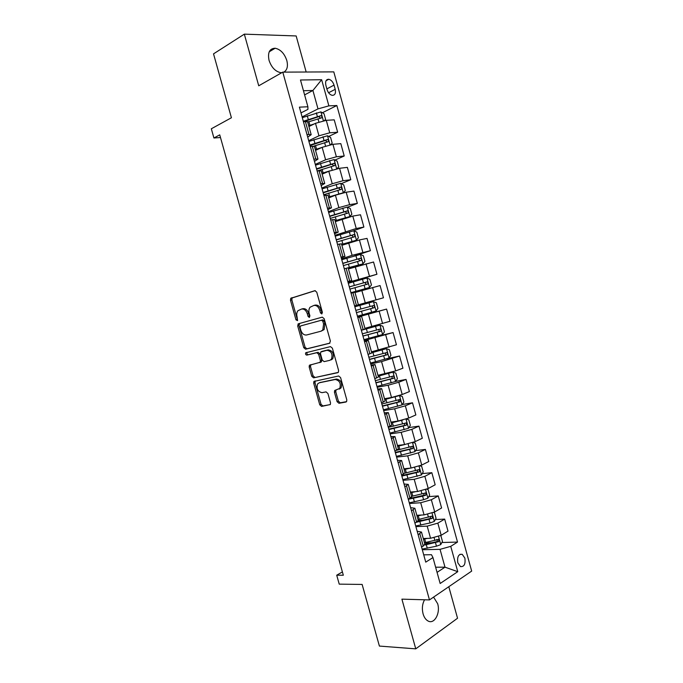 <?xml version="1.0" encoding="UTF-8"?>
<svg xmlns="http://www.w3.org/2000/svg" width="683" height="683" viewBox="0 0 683 683"><rect width="100%" height="100%" fill="white"/><g stroke="black" fill="none" stroke-linecap="round" stroke-linejoin="round"><path stroke-width="1.02" d="M321.813 313.958L322.393 312.362L316.758 292.162L314.88 290.676L290.762 298.292L290.48 300.213L295.97 319.823L297.583 320.617L297.054 316.775C296.448 314.325 296.738 312.31 297.916 310.739L301.485 309.075C304.114 308.69 306.069 310.278 307.341 313.839L308.067 316.408L309.356 317.458L309.911 315.879L309.194 313.309C308.579 310.85 308.878 308.827 310.073 307.222L313.77 305.48C316.477 305.088 318.474 306.684 319.764 310.287L320.489 312.899L321.813 313.958M424.57 599.776C422.299 603.926 421.804 608.613 423.076 613.846C424.109 617.364 425.765 619.746 428.045 620.992C434.337 624.672 440.612 613.146 437.658 603.712L433.577 597.104M283.889 72.125C287.202 70.084 288.175 66.217 286.817 60.514C284.435 53.496 280.542 49.398 275.155 48.228C269.554 48.493 267.514 52.54 269.051 60.377C271.441 67.344 275.283 71.433 280.576 72.637L281.831 72.671M464.875 558.122L462.203 554.314C458.524 553.956 457.055 556.782 457.806 562.783L460.462 566.574C464.158 566.933 465.635 564.115 464.875 558.122M337.086 401.664L338.973 403.286L345.94 402.031L346.614 401.578L346.802 399.888L340.586 377.597L338.674 375.991L313.898 381.447L313.693 383.172L319.755 404.823L321.582 406.419L330.333 404.532L330.521 402.859L327.9 393.485L326.039 391.888L322.017 392.674C317.655 391.624 316.195 388.687 317.646 383.855L319.251 382.796L335.191 379.509C339.647 380.482 341.167 383.445 339.741 388.396L334.644 390.514L334.448 392.221L337.086 401.664L338.392 401.16L340.279 402.782L346.563 401.647M306.163 72.014L296.166 35.951L244.335 34.15L213.523 53.863L231.417 117.758L211.329 128.78L213.916 137.992L219.738 134.867L343.327 575.231L336.719 575.206L339.229 584.144L362.135 584.443L379.398 646.075L415.759 648.85L457.542 618.235L448.808 586.714M244.335 34.15L258.737 85.793L282.788 72.125L429.47 599.913L401.903 599.153L415.759 648.85M329.556 343.293L330.393 341.056L324.152 318.671L322.265 317.151L298.454 323.751L297.686 325.953L303.764 347.69L305.574 349.209L329.676 343.25M332.373 348.168L338.606 370.502L338.392 372.261L337.752 372.687L313.582 377.844L311.764 376.282L309.168 367.002L309.39 365.243L320.165 362.28L320.387 360.504L318.637 354.255L316.784 352.71L306.812 355.109C305.66 354.853 305.292 354.076 305.702 352.787L330.478 346.605L332.373 348.168M325.868 85.281L327.037 89.533C328.122 92.777 329.838 94.715 332.211 95.347C334.977 95.33 335.976 93.323 335.208 89.328L334.038 85.119C332.954 81.84 331.212 79.894 328.813 79.271C326.081 79.305 325.099 81.311 325.868 85.281M282.788 72.125L333.791 71.886L471.671 571.099L429.47 599.913M300.998 112.9L307.931 109.357L307.905 106.77L299.393 107.146L425.748 562.135L432.962 557.576L431.485 554.707L423.716 554.835M307.905 106.77L300.477 79.996L321.642 79.715L328.873 105.865L318.005 108.887L302.117 116.938M322.367 112.755L336.847 105.523L328.873 105.865M336.847 105.523L457.516 542.071L450.746 546.349L457.764 571.68L440.151 583.495L432.962 557.576M342.396 571.91L336.719 575.206M213.916 137.992L220.481 137.522M304.609 94.886L312.908 90.489L303.457 90.728M318.005 108.887L312.908 90.489L321.642 79.715M435.634 567.214L444.992 567.18L440.048 549.345L422.299 549.73M435.336 519.575L444.676 519.106L448.005 531.143L441.192 535.293L430.555 538.281L423.272 538.511M444.676 519.106L437.829 523.144L427.191 526.132L415.887 526.636M428.779 496.609L438.264 495.918L441.602 507.981L434.721 511.926L424.075 514.905L416.826 515.306M438.264 495.918L431.349 499.751L420.702 502.739L409.459 503.499M422.196 473.618L431.835 472.696L435.182 484.776L428.241 488.516L417.586 491.495L410.381 492.067M431.835 472.696L424.869 476.324L414.205 479.312L403.03 480.337M415.597 450.609L425.398 449.431L428.753 461.529L421.744 465.063L411.081 468.051L403.918 468.786M425.398 449.431L418.363 452.855L407.7 455.843L396.584 457.123M408.963 427.567L418.961 426.132L422.307 438.255L415.247 441.585L404.575 444.565L397.446 445.47M418.961 426.132L411.858 429.351L401.177 432.339L390.13 433.884M402.296 404.507L412.498 402.799L415.862 414.94L408.733 418.056L398.052 421.044L390.966 422.12M412.498 402.799L405.335 405.813L394.654 408.801L383.667 410.603M395.585 381.43L406.035 379.424L409.399 391.581L402.202 394.501L391.513 397.489L384.469 398.727M406.035 379.424L398.812 382.232L388.115 385.221L377.195 387.287M386.698 358.806L399.555 356.014L402.927 368.197L395.67 370.895L377.972 375.3M399.555 356.014L381.566 361.606L370.707 363.937M366.583 338.973L393.075 332.57L396.447 344.761L371.458 351.839M393.075 332.57L364.21 340.544M357.619 316.818L386.578 309.083L389.959 321.3L364.935 328.335M386.578 309.083L357.704 317.117M383.453 297.797L354.579 305.856L383.453 297.797L380.072 285.562L354.998 292.537M348.236 283.027L376.939 274.259L348.057 282.378M376.939 274.259L373.55 261.999L348.45 268.94M353.973 256.142L370.417 250.678L352.095 255.331L341.526 258.857M370.417 250.678L367.027 238.401L359.412 239.946L341.884 245.299M353.333 230.854L363.885 227.063L356.244 228.506L334.986 235.294M363.885 227.063L360.487 214.769L352.804 216.101L335.319 221.625M347.502 207.205L357.346 203.406L349.628 204.635L338.87 207.632L328.429 211.704M357.346 203.406L353.939 191.095L346.187 192.213L335.421 195.21L328.736 197.916M341.278 183.65L350.789 179.714L343.011 180.73L332.237 183.736L321.864 188.064M350.789 179.714L347.374 167.378L339.562 168.283L328.788 171.288L322.145 174.165M335.012 160.061L344.223 155.989L336.377 156.783L325.603 159.788L315.29 164.398M344.223 155.989L340.808 143.626L332.928 144.318L322.145 147.323L315.537 150.371M328.702 136.429L337.65 132.22L329.735 132.801L318.952 135.806L308.707 140.681M337.65 132.22L334.226 119.841L326.278 120.319L315.486 123.316L308.929 126.551M437.069 572.363L444.992 567.18L457.764 571.68M307.734 137.163L311.183 134.671L306.991 134.483M314.453 161.376L317.962 159.096L313.821 159.088M321.172 185.554L324.724 183.479L320.643 183.65M327.874 209.69L331.486 207.82L327.447 208.17M334.568 233.791L338.23 232.118L334.252 232.647M341.244 257.85L344.966 256.381L341.039 257.09M347.92 281.874L351.685 280.602L347.809 281.49M357.772 317.347L361.614 316.374L357.815 317.527M364.415 341.269L368.308 340.501L364.568 341.824M371.048 365.157L374.993 364.577L371.304 366.079M377.665 389.003L381.669 388.627L378.023 390.3M384.281 412.805L388.328 412.626L384.742 414.479M390.881 436.574L394.979 436.591L391.444 438.614M397.463 460.308L401.621 460.521L398.138 462.715M404.046 483.999L408.255 484.401L404.814 486.774M410.611 507.648L414.871 508.254L411.49 510.79M417.168 531.263L421.479 532.057L418.15 534.772M304.661 121.608L306.957 120.456M410.696 497.933L413.582 497.728M414.948 523.263L418.252 520.446L423.016 520.198M424.519 543.002L431.861 542.797M441.858 542.515L457.516 542.071M314.12 123.99L309.92 125.348L308.912 121.728L303.431 121.676M314.479 146.546L310.27 146.299M321.241 170.929L317.1 170.887M328.002 195.27L323.913 195.423M334.747 219.567L330.717 219.926M341.474 243.822L337.504 244.386M348.228 268.129L362.946 263.869L344.292 268.803M354.912 292.222L351.062 293.186M361.614 316.374L365.098 328.924L361.324 330.162M371.774 352.983L368.069 354.443M378.45 377.025L374.796 378.681M385.11 401.023L381.524 402.876M391.76 424.988L388.226 427.037M398.402 448.91L394.928 451.156M405.028 472.79L401.613 475.231M411.644 496.635L408.289 499.264L422.598 496.182L425.833 495.166L425.782 492.913L411.576 496.362M424.852 544.206L421.607 547.228M440.048 549.345L450.746 546.349M320.489 312.899L321.838 312.524L321.112 309.92C319.823 306.326 317.826 304.729 315.119 305.122L313.924 305.438M301.63 309.04L302.834 308.716C305.472 308.332 307.418 309.92 308.69 313.463L309.408 316.033L308.067 316.408M315.273 290.642L292.119 297.959L291.837 299.871L297.31 319.448L295.97 319.823M299.7 323.401L299.026 325.569L305.096 347.271L306.906 348.791L329.932 343.114M322.828 321.283L321.514 320.216L300.597 325.945L300.05 327.49L300.802 330.162C302.048 333.68 303.986 335.285 306.616 334.977L320.95 331.221L322.794 329.974L323.597 324.024L322.828 321.283L324.177 320.899L322.854 319.832L321.514 320.216M300.597 325.945L322.854 319.832M321.147 331.161L324.126 329.582L324.937 323.64L323.597 324.024M324.177 320.899L324.937 323.64M338.281 372.397L313.582 377.844M310.842 364.662L310.492 366.558L313.087 375.829L314.906 377.383M319.746 362.613L321.488 361.836L321.71 360.069L319.968 353.828L318.116 352.291L306.812 355.109M307.111 352.283L307.034 352.368C306.624 353.649 306.991 354.426 308.135 354.682M329.769 360.342L331.417 359.232C332.954 354.187 331.468 351.199 326.952 350.277L320.737 352.018L320.506 353.811L322.256 360.069L324.118 361.631L329.769 360.342M331.093 359.907L332.741 358.797C334.277 353.751 332.792 350.772 328.284 349.85L326.952 350.277M322.513 351.241L328.284 349.85M336.027 389.942L335.763 391.735L338.392 401.16M339.306 389.079L341.056 387.91C342.482 382.967 340.962 380.013 336.506 379.039L335.191 379.509M319.917 382.565L336.506 379.039M315.298 380.892L315.008 382.702L321.061 404.327L322.888 405.915L330.299 404.584M324.416 120.541L325.595 119.38L324.015 113.677L320.848 111.901L302.313 117.655M309.92 125.348L308.707 125.749M310.944 125.552L308.844 126.253M308.912 121.728L321.326 117.963C322.333 117.16 322.171 116.392 320.856 115.658L303.32 121.267M303.986 121.642L318.739 116.639L320.233 117.792M330.709 144.642L332.177 143.148L330.598 137.445L327.456 135.755L308.921 141.432M321.719 147.519L315.315 149.56M318.509 149.005L315.435 149.995M313.779 146.128L327.934 141.816C328.933 141.022 328.788 140.254 327.507 139.52L309.92 145.044M310.065 145.564L325.339 140.45L326.833 141.637M337.009 168.727L338.742 166.874L337.171 161.188L334.047 159.557L315.512 165.166M329.889 170.835L321.915 173.328M326.431 172.312L322.017 173.695M317.8 170.801L334.533 165.645C335.515 164.851 335.387 164.082 334.141 163.348L316.511 168.769M316.63 169.222L331.929 164.227L333.415 165.448M343.31 192.777L345.308 190.566L343.737 184.88L340.629 183.334L322.094 188.867M342.661 192.93L328.497 197.063M334.926 195.415L328.583 197.361M323.725 194.74L341.124 189.43C342.098 188.636 341.97 187.868 340.757 187.133L323.093 192.469M323.196 192.837L338.512 187.962L339.989 189.217M348.219 217.151L349.833 216.545L351.856 214.214L350.285 208.546L347.212 207.069L328.66 212.533M347.767 217.279L335.14 220.993M349.833 216.545L335.071 220.754M330.29 218.389L347.707 213.173C348.663 212.387 348.552 211.619 347.365 210.876L329.658 216.127M329.744 216.417L345.077 211.662L346.554 212.959M341.688 244.582L356.398 240.228L358.396 237.829L356.825 232.169L353.768 230.76L335.225 236.156M356.398 240.228L341.637 244.412M336.847 242.004L354.272 236.881C355.22 236.096 355.117 235.336 353.965 234.593L336.215 239.742M336.275 239.955L351.634 235.319L353.102 236.668M362.946 263.869L364.927 261.41L363.356 255.749L360.325 254.417L341.773 259.736M343.395 265.585L360.829 260.547C361.768 259.771 361.674 259.002 360.556 258.259L342.764 263.322M342.806 263.459L358.182 258.942L359.634 260.351M350.934 292.742L369.486 287.475L371.441 284.948L369.879 279.296L366.865 278.041L348.313 283.291M369.486 287.475L350.925 292.7M349.927 289.122L367.377 284.179C368.299 283.402 368.214 282.642 367.13 281.9L349.303 286.869M349.32 286.928L364.713 282.523L366.148 284.026M373.396 301.621L354.836 306.795L373.396 301.621L376.393 302.808L377.947 308.443L376.06 310.978L373.473 301.647M376.06 310.978L357.448 316.195M356.458 312.626L373.917 307.777C374.822 307 374.754 306.24 373.695 305.497L355.834 310.372M373.695 305.497L371.748 306.027C372.952 306.761 372.986 307.529 371.868 308.332L356.449 312.601M363.962 339.647L382.531 334.568L384.444 331.904L382.89 326.278L379.919 325.159L361.358 330.273M379.919 325.159L361.333 330.196M362.972 336.087L380.44 331.332C381.336 330.555 381.276 329.795 380.243 329.052L362.349 333.833M380.243 329.052L378.297 329.539C379.458 330.273 379.492 331.042 378.382 331.836L362.946 335.993M370.468 363.074L389.037 358.063L390.932 355.331L389.378 349.713L386.433 348.671L371.706 352.735M386.433 348.671L371.672 352.599M369.477 359.514L386.954 354.853C387.842 354.076 387.79 353.316 386.783 352.573L368.854 357.269M384.896 353.026C385.963 353.803 385.963 354.562 384.888 355.305L369.426 359.343M376.956 386.458L395.534 381.515L397.412 378.715L395.858 373.106L392.938 372.133L378.211 376.179M392.938 372.133L378.16 375.974M375.974 382.907L393.459 378.331C394.339 377.554 394.287 376.794 393.314 376.06L375.351 380.662M391.513 376.487C392.46 377.315 392.418 378.058 391.376 378.741L375.906 382.659M383.445 409.8L402.022 404.925L403.875 402.074L402.33 396.473L399.427 395.568L384.708 399.581M399.427 395.568L398.795 395.679M392.785 397.241L384.64 399.316M382.454 406.257L399.956 401.775L399.828 399.504L381.84 404.012M398.095 399.922C398.932 400.776 398.855 401.51 397.865 402.133L382.369 405.933M402.859 420.011L391.197 422.948M396.524 421.274L391.103 422.623M406.146 419.029L408.784 419.789L410.338 425.381L408.494 428.309L389.916 433.107M388.934 429.573L406.445 425.176L406.334 422.914L388.311 427.336M404.643 423.323L404.336 425.483L388.823 429.172M401.356 444.975L397.566 445.888M404.831 444.531L397.668 446.281M413.002 442.482L415.23 443.079L416.775 448.663L414.957 451.651L396.379 456.381M395.397 452.846L412.916 448.543L412.831 446.281L412.293 446.306L396.934 450.199M411.175 446.691L410.799 448.808L395.269 452.377M406.65 468.512L404.012 469.119M410.124 468.154L404.14 469.58M419.857 465.883L421.667 466.327L423.212 471.902L421.42 474.95L402.833 479.62M401.852 476.085L419.379 471.876L419.311 469.614L418.764 469.639L405.019 473.14M417.689 470.024L417.245 472.09L401.698 475.539M412.216 491.922L410.449 492.315M415.708 491.649L410.594 492.836M426.713 489.233L428.096 489.532L429.641 495.098L427.865 498.214L423.58 499.717L409.271 502.816M424.186 493.322L423.691 495.329L409.791 498.453M417.945 515.247L416.878 515.469M421.471 515.05L417.04 516.058M433.551 512.523L434.516 512.711L436.053 518.269L434.294 521.445L430.025 522.982L415.699 525.978M416.92 522.128L432.279 518.423L432.245 516.169L431.656 516.194L418.013 519.584M430.657 516.579L430.119 518.534L417.996 521.291M423.759 538.503L423.289 538.588M427.362 538.383L423.469 539.237M440.373 535.754L440.928 535.848L442.464 541.397L440.723 544.641L436.463 546.204L422.128 549.098M424.681 545.06L438.708 541.645L438.699 539.391L424.45 542.754M436.71 539.459C437.59 540.236 437.538 540.987 436.539 541.704L424.877 544.317M430.555 538.281L427.191 526.132M424.075 514.905L420.702 502.739M417.586 491.495L414.205 479.312M411.081 468.051L407.7 455.843M404.575 444.565L401.177 432.339M398.052 421.044L394.654 408.801M391.513 397.489L388.115 385.221M384.973 373.891L381.566 361.606M378.416 350.251L375.001 337.948M371.851 326.576L368.436 314.257M365.277 302.868L361.853 290.523M358.695 279.116L355.262 266.754M352.095 255.331L348.663 242.943M345.487 231.503L342.046 219.098M338.87 207.632L335.421 195.21M332.237 183.736L328.788 171.288M325.603 159.788L322.145 147.323M318.952 135.806L315.486 123.316M308.947 134.338L305.395 121.557M329.735 132.801L326.278 120.319M336.377 156.783L332.928 144.318M315.759 158.891L312.216 146.128M343.011 180.73L339.562 168.283M322.564 183.403L319.029 170.656M349.628 204.635L346.187 192.213M329.36 207.863L325.825 195.15M356.244 228.506L352.804 216.101M336.138 232.297L332.612 219.593M362.835 252.334L359.412 239.946M342.909 256.68L339.391 244.002M369.426 276.12L366.003 263.758M349.67 281.029L346.153 268.368M376 299.871L372.585 287.526M356.415 305.335L352.906 292.7M382.574 323.588L379.159 311.26M363.151 329.599L359.651 316.989M389.122 347.263L385.716 334.952M369.879 353.828L366.387 341.235M395.67 370.895L392.273 358.609M376.598 378.006L373.106 365.439M402.202 394.501L398.812 382.232M383.3 402.159L379.816 389.609M408.733 418.056L405.335 405.813M389.993 426.26L386.51 413.736M415.247 441.585L411.858 429.351M396.669 450.328L393.203 437.82M421.744 465.063L418.363 452.855M403.346 474.352L399.879 461.87M428.241 488.516L424.869 476.324M410.005 498.342L406.539 485.878M434.721 511.926L431.349 499.751M416.656 522.29L413.198 509.842M441.192 535.293L437.829 523.144M423.289 546.204L419.84 533.773M326.858 88.875L334.038 85.119M328.591 92.751L335.208 89.328M321.112 309.92L319.764 310.287M308.69 313.463L307.341 313.839M291.837 299.871L290.48 300.213M292.597 297.634L291.24 297.976M306.906 348.791L305.574 349.209M305.096 347.271L303.764 347.69M299.026 325.569L297.686 325.953M313.087 375.829L311.764 376.282M310.492 366.558L309.168 367.002M321.71 360.069L320.387 360.504M319.968 353.828L318.637 354.255M318.116 352.291L316.784 352.71M322.658 351.199L321.326 351.625M335.763 391.735L334.448 392.221M320.566 382.335L319.251 382.796M322.888 405.915L321.582 406.419M321.061 404.327L319.755 404.823M315.008 382.702L313.693 383.172M340.279 402.782L338.973 403.286M323.358 120.737L320.925 111.944M308.281 119.44L307.273 115.811M317.356 116.494L316.349 112.857M318.867 121.958L317.996 118.782M318.739 116.639L320.694 115.666M330.026 144.787L327.533 135.789M314.889 143.259L313.89 139.639M316.528 149.167L315.529 145.547M323.973 140.365L322.974 136.745M325.535 146.008L324.613 142.662M325.339 140.45L327.302 139.528M336.676 168.803L334.124 159.6M321.497 167.045L320.489 163.433M323.127 172.944L322.128 169.333M330.581 164.21L329.582 160.582M332.194 170.024L331.212 166.49M331.929 164.227L333.902 163.357M343.318 192.777L340.715 183.368M328.088 190.796L327.08 187.193M329.718 196.678L328.719 193.076M337.18 188.004L336.181 184.393M338.811 193.904L337.812 190.292M338.512 187.962L340.493 187.142M349.884 216.494L347.288 207.103M334.661 214.505L333.663 210.91M336.292 220.378L335.293 216.784M343.762 211.764L342.764 208.161M345.393 217.655L344.394 214.044M345.077 211.662L347.075 210.893M356.441 240.168L353.845 230.794M341.235 238.179L340.236 234.585M342.857 244.044L341.867 240.45M350.336 235.49L349.337 231.887M351.967 241.372L350.968 237.769M351.634 235.319L353.64 234.611M362.997 263.809L360.402 254.452M347.792 261.811L346.793 258.225M349.414 267.668L348.424 264.082M356.902 259.173L355.911 255.579M358.532 265.047L357.533 261.444M358.182 258.942L360.206 258.276M369.529 287.415L366.942 278.066M354.34 285.409L353.342 281.831M355.963 291.257L354.972 287.671M363.458 282.822L362.468 279.227M365.081 288.678L364.09 285.093M364.713 282.523L366.754 281.917M360.88 308.972L359.881 305.395M362.494 314.803L361.503 311.226M370.007 306.428L369.008 302.842M371.629 312.285L370.63 308.699M371.868 308.332L373.917 307.777M382.574 334.499L379.996 325.193M367.403 332.493L366.412 328.916M369.025 338.316L368.035 334.747M376.538 330L375.548 326.423M378.151 335.84L377.161 332.262M378.382 331.836L380.44 331.332M389.079 357.994L386.51 348.697M373.925 355.971L372.935 352.411M375.539 361.794L374.549 358.225M383.061 353.538L382.07 349.961M384.674 359.369L383.684 355.792M384.888 355.305L386.954 354.853M395.577 381.447L393.007 372.158M380.431 379.424L379.441 375.863M382.045 385.229L381.054 381.669M389.575 377.033L388.584 373.464M391.188 382.856L390.198 379.287M391.376 378.741L393.459 378.331M402.065 404.857L399.495 395.585M386.928 402.825L385.938 399.273M388.533 408.63L387.551 405.07M396.072 400.486L395.09 396.925M397.685 406.3L396.695 402.739M397.865 402.133L399.956 401.775M408.545 428.232L406.001 419.08M393.408 426.201L392.426 422.649M395.022 431.989L394.031 428.446M402.569 423.912L401.578 420.352M404.174 429.709L403.192 426.158M404.336 425.483L406.445 425.176M415.008 451.574L412.532 442.644M399.888 449.534L398.906 445.99M401.493 455.313L400.511 451.77M409.049 447.288L408.11 443.907M410.654 453.085L409.672 449.534M410.799 448.808L412.916 448.543M421.462 474.873L419.055 466.182M406.351 472.832L405.369 469.289M407.956 478.604L406.974 475.061M415.52 470.638L414.632 467.437M417.117 476.418L416.135 472.875M417.245 472.09L419.379 471.876M427.908 498.138L425.56 489.668M412.805 496.089L411.823 492.554M414.402 501.851L413.428 498.317M421.974 493.946L421.146 490.94M423.58 499.717L422.598 496.182M423.691 495.329L425.833 495.166M434.345 521.368L432.057 513.129M419.251 519.311L418.269 515.785M420.848 525.065L419.866 521.539M428.429 517.219L427.643 514.393M430.025 522.982L429.044 519.447M430.119 518.534L432.279 518.423M440.766 544.556L438.546 536.548M425.688 542.498L424.706 538.972M427.276 548.244L426.303 544.718M434.866 540.449L434.14 537.82M436.463 546.204L435.489 542.678M436.539 541.704L438.708 541.645M269.222 51.797L275.155 48.228M459.924 554.348L462.203 554.314M311.183 134.671L307.649 121.958M317.962 159.096L314.436 146.401M324.724 183.479L321.206 170.801M331.486 207.82L327.968 195.167M338.23 232.118L334.721 219.491M344.966 256.381L341.466 243.771M351.685 280.602L348.193 268.009M358.396 304.78L354.904 292.213M371.791 353.026L368.308 340.501M378.467 377.084L374.993 364.577M385.135 401.109L381.669 388.627M391.786 425.091L388.328 412.626M398.437 449.038L394.979 436.591M405.07 472.943L401.621 460.521M411.695 496.806L408.255 484.401M418.312 520.634L414.871 508.254M424.911 544.428L421.479 532.057M326.022 80.756L328.813 79.271M292.119 297.959L290.762 298.292M299.282 323.716L297.942 324.092M324.126 329.582L322.794 329.974M310.714 364.807L309.39 365.243M321.488 361.836L320.165 362.28M307.034 352.368L305.702 352.787M332.741 358.797L331.417 359.232M335.959 390.036L334.644 390.514M341.056 387.91L339.741 388.396M315.213 380.986L313.898 381.447M318.961 116.597L320.856 115.658M325.603 140.408L327.507 139.52M332.228 164.185L334.141 163.348M338.845 187.919L340.757 187.133M345.453 211.61L347.365 210.876M352.044 235.276L353.965 234.593M358.626 258.9L360.556 258.259M365.192 282.48L367.13 281.9M385.306 352.906L386.783 352.573M392.23 376.273L393.314 376.06M398.932 399.657L399.828 399.504M405.548 423.025L406.334 422.914M412.114 446.366L412.831 446.281M418.653 469.682L419.311 469.614M425.159 492.955L425.782 492.913M431.647 516.203L432.245 516.169M438.127 539.408L438.699 539.391"/></g></svg>
